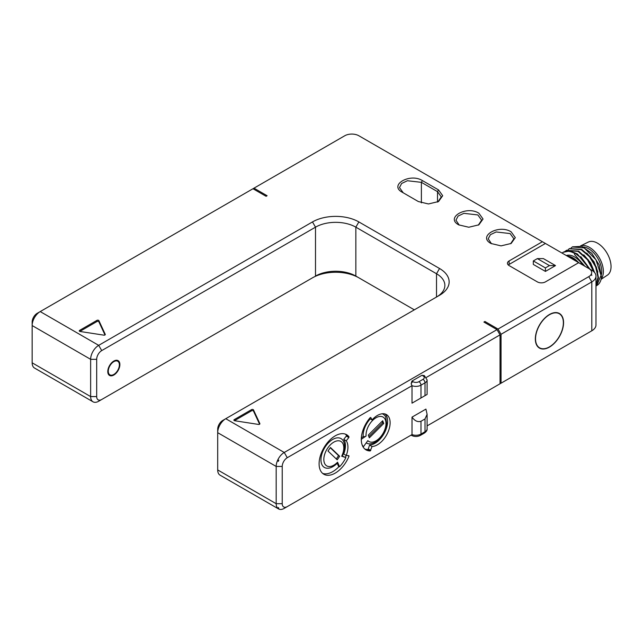 <?xml version="1.0" encoding="UTF-8"?>
<svg xmlns="http://www.w3.org/2000/svg" width="643" height="643" viewBox="0 0 643 643"><rect width="100%" height="100%" fill="white"/><g stroke="black" fill="none" stroke-linecap="round" stroke-linejoin="round"><path stroke-width="0.96" d="M358.826 277.792A32.801 18.936 0 0 0 312.522 277.792M498.028 384.94L501.05 383.188L501.05 334.288L498.028 329.047L484.918 321.476L484.918 322.641M588.811 332.519A9.983 5.763 180 0 1 588.779 332.544L501.05 383.188M253.993 188.158L252.988 188.737L266.098 196.308L267.102 195.729L253.993 188.158L344.752 135.761A9.983 5.763 0 0 1 358.866 135.761L542.395 241.72L509.119 260.929L509.119 264.426A5.707 3.295 0 0 0 508.316 265.004M595.981 276.072L595.981 324.972A14.259 8.23 180 0 1 591.801 330.791L591.801 281.891A14.259 8.23 0 0 0 595.981 276.072A14.259 8.23 0 0 0 591.801 270.245L578.692 262.682L545.417 281.891A5.707 3.295 180 0 1 537.355 281.891L509.119 265.591A5.707 3.295 180 0 1 507.448 263.26A5.707 3.295 180 0 1 509.119 260.929M427.105 425.883L500.045 383.775L500.045 334.866L426.325 377.433M484.918 321.476L483.906 322.063L497.015 329.626L500.045 334.866M411.166 435.086A2.853 1.648 -60 0 0 411.488 435.383L411.07 435.142L412.01 434.596L284.246 508.364A11.405 6.591 120 0 1 278.54 508.926L220.059 475.161A11.405 6.591 120 0 1 217.696 469.937L217.696 466.44A7.129 4.115 120 0 0 217.696 466.456M412.01 417.13C414.775 420.932 417.773 422.314 420.98 421.269L420.98 434.073A7.129 4.115 180 0 1 412.01 434.596L412.01 417.13L425.923 409.101L427.105 414.325L425.015 418.939L420.98 421.269M425.923 395.123L425.015 395.646L425.015 382.842L420.98 385.173A7.129 4.115 180 0 1 412.01 385.696L412.01 403.161L427.105 394.44L427.105 379.933A7.129 4.115 180 0 1 425.015 382.842A2.853 1.648 -120 0 0 422.998 379.346L418.971 381.677A4.276 2.468 180 0 1 412.919 381.677L411.906 381.098L411.166 383.847L412.01 385.696L287.268 457.712A7.129 4.115 120 0 0 282.229 466.44L282.229 503.702A7.129 4.115 120 0 0 287.268 506.612L284.246 508.364M346.231 440.785L348.852 437.529L346.344 436.083L343.732 439.338L346.231 440.785A17.972 10.376 120 0 1 346.231 455.453L343.732 454.014A17.972 10.376 120 0 0 343.732 439.338M345.379 457.286A22.818 13.173 120 0 0 346.223 455.453L348.852 455.694L348.988 456.257A22.818 13.173 120 0 1 323.823 474.237A22.818 13.173 120 0 1 323.823 447.89A22.818 13.173 120 0 1 346.641 434.716A22.818 13.173 120 0 1 348.988 436.806L348.852 437.529M370.231 450.944L372.056 446.515A17.972 10.376 120 0 0 387.825 432.522A17.972 10.376 120 0 0 386.403 414.55A17.972 10.376 120 0 0 372.056 419.919L370.778 417.492L370.231 417.588A22.818 13.173 120 0 0 366.012 449.875A22.818 13.173 120 0 0 370.231 450.944L367.724 449.497A22.818 13.173 120 0 1 364.83 449.031M418.971 381.677A2.853 1.648 -120 0 1 420.98 385.173L420.98 397.977L412.01 403.161M424.292 375.649L421.993 375.271L411.906 381.098M497.015 329.626L284.246 452.471A11.405 6.591 120 0 0 276.177 466.44L276.177 503.702A11.405 6.591 120 0 0 278.54 508.926M420.98 397.977L425.015 395.646M277.84 460.227L278.274 461.401A10.674 6.165 -60 0 1 278.813 460.171L277.84 460.227L278.813 460.171M278.274 508.452L277.84 508.203L278.274 507.536A10.674 6.165 -60 0 0 278.813 508.139L278.274 508.452L278.274 507.536M312.482 277.816L98.7 401.24A11.405 6.591 -60 0 1 93.002 401.803A11.405 6.591 -60 0 1 90.639 396.578L90.639 359.324A11.405 6.591 -60 0 1 98.7 345.347L312.482 221.923A32.801 18.936 180 0 1 358.866 221.923L439.539 268.501A32.801 18.936 180 0 1 439.539 295.282L225.757 418.706A11.405 6.591 120 0 0 217.696 432.675L217.696 469.937L276.177 503.702L282.229 503.702M282.229 466.44L276.177 466.44L217.696 432.675L217.696 429.186A7.129 4.115 120 0 1 222.735 420.45L225.757 418.706L284.246 452.471L287.268 457.712M93.002 401.803L34.513 368.037A11.405 6.591 -60 0 1 32.15 362.813L32.15 325.551A11.405 6.591 -60 0 1 40.22 311.582L252.988 188.737M498.028 329.047L588.779 276.651A9.983 5.763 0 0 0 588.779 268.501L591.801 270.245L588.779 268.501L582.767 259.426L575.067 253.133L574.545 254.483L575.067 253.133M458.7 224.833L458.7 224.833C445.069 217.68 466.472 205.326 478.866 213.195L483.038 219.022L478.866 224.833L468.795 227.244L458.764 224.873M490.963 243.464L490.963 243.464C477.339 236.311 498.743 223.957 511.137 231.826L515.308 237.645L511.137 243.464L501.058 245.875L491.027 243.504M438.526 189.902L442.705 195.729L438.526 201.548L428.455 203.96L418.36 201.548L402.229 192.233C388.605 185.08 410.001 172.726 422.395 180.587L438.526 189.902L437.521 191.654L441.283 196.887L437.996 201.838M98.893 320.648A1.141 0.659 180 0 0 96.98 320.351L79.611 330.381A1.141 0.659 180 0 0 79.274 330.848A1.141 0.659 180 0 0 80.118 331.483L103.853 335.156A1.141 0.659 180 0 0 105.291 334.521A1.141 0.659 180 0 0 105.251 334.352L98.893 320.648L98.893 321.813A1.141 0.659 0 0 0 96.98 321.516L79.836 331.418M234.213 419.646A1.141 0.659 180 0 0 233.883 420.112A1.141 0.659 180 0 0 234.727 420.747L258.462 424.42A1.141 0.659 180 0 0 259.893 423.777A1.141 0.659 180 0 0 259.86 423.608L253.495 409.912A1.141 0.659 180 0 0 251.59 409.615L234.213 419.646L234.213 420.578M32.15 325.503L32.15 322.063A7.129 4.115 -60 0 1 37.19 313.326L40.22 311.582L98.7 345.347L101.731 350.588L315.504 227.164A28.525 16.469 180 0 1 355.844 227.164L436.517 273.741A28.525 16.469 180 0 1 444.868 285.379A28.525 16.469 180 0 1 436.573 296.994M32.15 359.349A7.129 4.115 -60 0 1 32.15 359.324L32.15 362.813L90.639 396.578L96.683 396.578L96.683 359.324A7.129 4.115 -60 0 1 101.731 350.588M37.19 313.326L40.22 311.582L37.19 313.326M101.731 399.496A7.129 4.115 -60 0 1 96.683 396.578M225.741 418.714L222.735 420.45L225.741 418.714M414.325 309.838L355.844 276.072A28.525 16.469 0 0 0 315.504 276.072L315.504 227.164L312.482 221.923M355.844 276.072L358.866 277.816L355.844 276.072L355.844 227.164L358.866 221.923M107.783 371.55A8.56 4.943 -60 0 1 111.512 362.933A8.56 4.943 -60 0 1 118.111 360.643A8.56 4.943 -60 0 1 119.879 364.565A8.56 4.943 -60 0 1 116.142 373.173A8.56 4.943 -60 0 1 109.551 375.464A8.56 4.943 -60 0 1 107.783 371.55M108.281 371.26A7.845 4.525 120 0 0 109.905 374.845A7.845 4.525 120 0 0 115.949 372.747A7.845 4.525 120 0 0 119.373 364.854A7.845 4.525 120 0 0 117.749 361.262A7.845 4.525 120 0 0 111.705 363.359A7.845 4.525 120 0 0 108.281 371.26M509.119 264.426L545.417 243.464L542.395 241.72M545.417 243.464L578.692 262.682M545.417 267.914L545.417 271.41L555.504 265.591L543.399 258.607L537.355 258.607L549.452 265.591L545.417 267.914L533.32 260.929L537.355 258.607M545.417 271.41L533.32 264.426L533.32 260.929M501.05 334.288L591.801 281.891L588.779 276.651M535.338 338.941A19.965 11.526 -60 0 1 544.05 318.856A19.965 11.526 -60 0 1 559.434 313.503A19.965 11.526 -60 0 1 563.573 322.641A19.965 11.526 -60 0 1 554.853 342.735A19.965 11.526 -60 0 1 539.469 348.088A19.965 11.526 -60 0 1 535.338 338.941M538.786 347.365A19.965 11.526 -60 0 1 538.295 347.228M535.539 338.829A19.676 11.365 120 0 0 539.614 347.839A19.676 11.365 120 0 0 554.78 342.566A19.676 11.365 120 0 0 563.364 322.762A19.676 11.365 120 0 0 559.289 313.752A19.676 11.365 120 0 0 544.131 319.024A19.676 11.365 120 0 0 535.539 338.829M569.513 257.377A17.401 10.047 -120 0 1 572.929 258.791A17.401 10.047 60 0 1 576.345 261.323M601.084 279.327L607.418 275.132A19.113 11.035 60 0 0 609.926 259.716A19.113 11.035 60 0 0 597.532 243.191A19.113 11.035 -120 0 0 588.321 242.057L580.5 245.956M601.189 278.869A19.676 11.365 60 0 0 601.671 262.778A19.676 11.365 60 0 0 589.462 247.378A19.676 11.365 -120 0 0 580.549 245.964M583.442 247.016A18.543 10.706 -120 0 1 588.658 248.777A18.543 10.706 60 0 1 601.486 274.432M572.6 246.84L581.811 246.349L591.785 253.31L599.212 264.972L601.478 276.988A22.818 13.173 60 0 1 596.841 285.532A22.818 13.173 60 0 1 596.76 285.58M595.981 285.572L598.488 277.872L596.382 267.207L590.186 256.686L581.602 249.355L569.577 248.592M595.981 285.982L596.68 285.629L601.028 275.397L595.924 259.716L584.141 247.893L572.35 246.976L571.153 247.828M586.794 253.117L594.028 261.789L597.886 272.102M580.742 256.605L589.92 269.16M583.772 254.861L590.62 262.883L594.606 272.536M584.929 266.274L574.545 254.483M574.545 253.43A22.818 13.173 -120 0 0 563.131 252.305A22.818 13.173 -120 0 0 562.046 253.061M582.767 265.029A18.543 10.706 60 0 0 574.545 256.927A18.543 10.706 -120 0 0 566.314 255.528M563.131 252.305L570.036 250.907L577.366 253.953L589.655 269.079M591.415 273.942L591.801 275.469M565.101 251.317L566.306 250.473L578.089 251.381L587.485 259.724L593.706 271.603M568.123 249.572L569.328 248.728L581.119 249.637L589.486 256.71L595.659 266.885L598.014 277.35L595.981 285.235M594.51 272.423L588.337 259.933L578.571 251.108L566.547 250.336M578.596 262.625A18.543 10.706 60 0 0 572.929 257.859A18.543 10.706 -120 0 0 567.255 256.075M555.504 265.591L549.452 265.591M459.231 225.122L455.943 220.179L458.113 216.056L463.876 213.331L477.853 214.939L481.615 220.179L478.336 225.122M491.493 243.753L488.214 238.81L490.384 234.687L496.139 231.962L510.124 233.57L513.886 238.81L510.606 243.753M403.233 192.812L402.229 192.233L403.233 192.82L399.48 187.579L401.642 183.464L407.397 180.731L421.39 182.339L437.521 191.654L437.521 202.079M104.994 334.963L98.893 321.813M259.603 424.219L253.495 411.07A1.141 0.659 0 0 0 251.59 410.781L234.446 420.675M278.274 461.401L278.274 460.476M348.988 436.806L346.489 435.359A22.818 13.173 120 0 0 345.315 434.113M322.641 473.393A22.818 13.173 120 0 0 339.086 466.48M346.489 435.359L346.344 436.083M342.309 456.144L345.894 457.583L341.682 456.217A14.122 8.15 120 0 0 336.9 440.913A14.122 8.15 120 0 0 323.839 459.817A14.122 8.15 120 0 0 337.559 462.188A2.853 0.908 43.8 0 1 337.599 463C332.101 468.273 328.485 468.208 328.01 468.208A16.654 9.613 -60 0 1 324.402 448.219A16.654 9.613 -60 0 1 343.515 441.355C345.339 445.639 344.905 450.622 342.237 456.297L341.682 456.217M345.894 457.583A21.677 12.514 -60 0 1 339.56 466.754L338.467 466.127L337.254 463.354M337.559 462.188L339.56 466.754M327.986 451.024L337.205 459.833L339.657 456.289L330.43 447.48L327.986 451.024M336.289 458.957L338.564 455.662L330.261 447.729M339.657 456.289L338.564 455.662M372.056 419.919L369.524 418.432M370.778 450.413L368.27 448.967L369.548 445.069A17.972 10.376 120 0 0 384.787 432.2A17.972 10.376 120 0 0 385.069 413.979M368.27 448.967L367.724 449.497M361.342 437.883L363.191 436.629A16.654 9.613 -60 0 1 370.255 418.882M382.159 413.77A16.654 9.613 -60 0 1 385.704 416.994L386.732 424.163L383.509 433.655C379.844 439.74 375.408 443.14 370.199 443.855A16.654 9.613 -60 0 1 366.229 442.858M369.548 445.069L372.056 446.515M363.191 436.629A2.853 1.784 175.5 0 0 366.068 436.05A14.122 8.15 120 0 1 378.59 416.672A14.122 8.15 120 0 1 384.184 431.188A14.122 8.15 120 0 1 367.836 440.632L363.456 446.7L362.716 446.274M363.456 446.7A21.677 12.514 -60 0 1 362.065 444.699M366.068 436.05L361.286 439.29M382.689 420.755L368.286 435.126L369.331 437.843L383.734 423.48L382.689 420.755M368.857 436.605L382.641 422.845L382.071 421.366M383.734 423.48L382.641 422.845M411.488 435.383C414.462 436.854 417.428 436.854 420.393 435.383A2.853 1.648 -120 0 0 420.98 434.073L425.015 431.742L425.015 418.939M411.166 383.847A2.853 1.648 -60 0 1 412.919 381.677M421.993 375.271L422.998 375.858A4.276 2.468 180 0 1 422.998 379.346M424.01 375.472L424.428 375.713A2.853 1.648 120 0 0 422.998 375.858M96.683 359.324L90.639 359.324L32.15 325.551L32.15 322.063M439.539 268.501L436.517 273.741L436.517 297.026M422.395 180.587L421.39 182.339L421.39 202.883M79.611 330.381L79.611 331.314M96.98 320.351L96.98 321.516M251.59 409.615L251.59 410.781M253.495 409.912L253.495 411.07M427.105 414.325L427.105 428.833A7.129 4.115 180 0 1 425.015 431.742A2.853 1.648 -120 0 1 424.428 433.052L420.393 435.383M348.988 456.257L347.863 455.606M588.779 332.544L591.801 330.791M424.428 375.713L427.105 379.933M108.201 373.856L109.905 374.845M116.037 360.273L117.749 361.262M537.934 346.866L539.614 347.839M557.61 312.779L559.289 313.752M572.35 246.976L572.841 246.703M566.306 250.473L566.788 250.191M569.328 248.728L569.811 248.447M427.105 428.833C427.298 430.191 426.405 431.598 424.428 433.052"/></g></svg>
